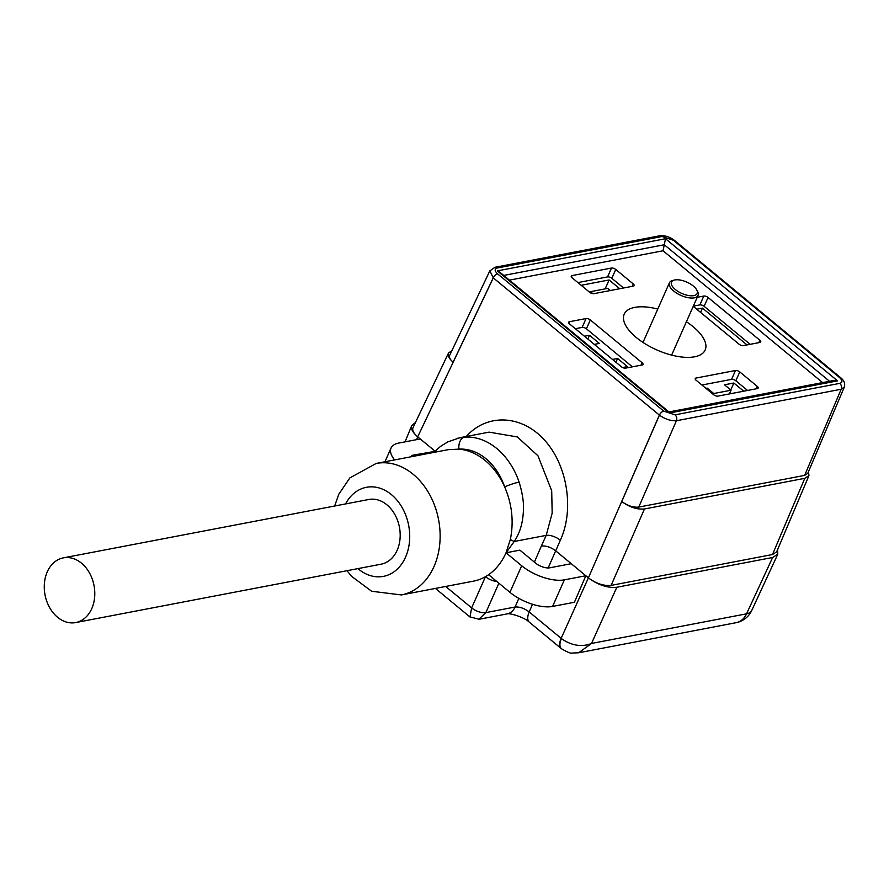 <?xml version="1.0" encoding="UTF-8"?>
<svg xmlns="http://www.w3.org/2000/svg" width="889" height="889" viewBox="0 0 889 889"><rect width="100%" height="100%" fill="white"/><g stroke="black" fill="none" stroke-linecap="round" stroke-linejoin="round"><path stroke-width="1.33" d="M615.755 269.456L633.257 283.924A3.234 1.422 -156.1 0 1 634.146 285.636A3.234 1.422 -156.1 0 1 633.368 286.125L593.896 293.67A3.234 1.422 -156.1 0 1 589.629 292.259L572.127 277.801A3.234 1.422 -156.1 0 1 571.238 276.09A3.234 1.422 -156.1 0 1 572.016 275.59L611.488 268.045A3.234 1.422 -156.1 0 1 615.755 269.456L611.832 278.324L623.556 288.003M577.906 282.58L607.565 276.912L611.488 268.045M693.231 306.338L739.07 344.21A3.234 1.422 -156.1 0 0 743.337 345.621L759.951 342.454A3.234 1.422 -156.1 0 0 760.728 341.954A3.234 1.422 -156.1 0 0 759.839 340.243L708.055 297.459L704.121 306.316A3.234 1.422 23.9 0 0 699.865 304.905L693.309 306.16M750.138 344.321L704.121 306.316M699.865 304.905L703.788 296.048L697.243 297.293M757.372 388.582L717.901 396.127A3.234 1.422 -156.1 0 1 713.634 394.716L696.131 380.248A3.234 1.422 -156.1 0 1 695.242 378.536A3.234 1.422 -156.1 0 1 696.02 378.047L735.492 370.502A3.234 1.422 -156.1 0 1 739.759 371.913L757.272 386.371A3.234 1.422 -156.1 0 1 758.15 388.082A3.234 1.422 -156.1 0 1 757.372 388.582M701.91 385.026L731.569 379.359L735.492 370.502M739.759 371.913L735.836 380.77L747.56 390.46M582.128 327.408L586.062 318.551L569.438 321.729A3.234 1.422 -156.1 0 0 568.66 322.218A3.234 1.422 -156.1 0 0 569.549 323.929L621.344 366.724A3.234 1.422 -156.1 0 0 625.6 368.124L642.225 364.957A3.234 1.422 -156.1 0 0 643.003 364.457A3.234 1.422 -156.1 0 0 642.114 362.745L590.329 319.962L586.396 328.819A3.234 1.422 23.9 0 0 582.128 327.408L575.327 328.708M632.401 366.835L586.396 328.819M586.062 318.551A3.234 1.422 -156.1 0 1 590.329 319.962M735.836 380.77A3.234 1.422 23.9 0 0 731.569 379.359M703.788 296.048A3.234 1.422 -156.1 0 1 708.055 297.459M611.832 278.324A3.234 1.422 23.9 0 0 607.565 276.912M451.901 350.61L448.512 353.022C447.5 355.6 449.045 358.645 453.134 362.179C450.067 359.534 448.912 357.245 449.667 355.322M844.094 387.204L841.161 389.249L676.418 420.741L638.758 507.097C633.257 507.63 627.601 505.774 621.811 501.54C629.545 507.197 637.102 509.686 644.458 508.975L804.789 478.326L808.934 475.637L808.512 471.592M807.757 473.37L804.656 475.382L841.161 389.249A4.323 3.267 -100.8 0 0 839.783 383.359C842.683 382.403 842.594 380.459 839.516 377.514L673.351 240.23L662.038 236.507L497.295 267.989C494.395 268.945 494.484 270.889 497.562 273.834L663.683 411.085L675.04 414.841L839.783 383.359M638.758 507.097L804.656 475.382M457.002 438.377L464.614 437.11A66.942 50.706 79.2 0 1 519.12 482.138C522.776 494.151 524.166 504.341 523.288 512.686C522.576 523.932 519.565 533.533 514.231 541.49L506.03 552.791A66.942 50.706 79.2 0 1 488.594 574.705A66.942 50.706 79.2 0 1 485.472 576.683A66.942 50.706 79.2 0 1 473.37 581.173L401.35 594.941L371.624 591.252L351.511 576.283L347.021 570.705M415.452 422.531L411.763 425.542C410.685 428.765 412.663 432.532 417.697 436.832L434.988 451.123M534.411 562.148L541.345 546.035C545.979 545.602 550.724 547.168 555.569 550.736L571.249 563.693L549.78 567.804A10.801 4.756 -156.1 0 1 535.556 563.093L519.876 550.135L506.03 552.791L521.71 565.748A32.393 14.28 23.9 0 0 564.371 579.85L585.84 575.75L571.249 563.693M564.371 579.85L552.591 606.431L574.416 602.264L585.84 575.75L588.396 577.861C598.075 585.006 607.554 588.14 616.822 587.262L772.641 557.481L777.775 554.236L777.575 549.658M434.654 451.445L413.374 455.101L412.774 456.446M657.782 309.061A44.272 19.514 23.9 0 0 624.222 314.15A44.272 19.514 23.9 0 0 636.302 337.509A44.272 19.514 23.9 0 0 677.251 356.356A44.272 19.514 23.9 0 0 705.166 350.022A44.272 19.514 23.9 0 0 686.408 321.74M621.767 501.496L659.427 415.141L493.239 277.835L489.961 270.967M334.653 506.008L338.798 494.24L349.844 477.926L376.214 463.436L448.234 449.667L458.946 449.134A66.942 50.706 79.2 0 1 504.663 486.905C512.064 504.163 513.953 521.687 510.342 539.479L506.03 552.791M541.345 546.035L546.202 535.378L552.169 513.153L551.702 490.806L537.967 455.79L517.342 436.944L489.106 432.132M488.594 574.705L509.93 592.33L521.71 565.748M552.591 606.431A32.393 14.28 -156.1 0 1 509.93 592.33M394.627 459.913A32.393 14.28 23.9 0 1 391.049 448.012A32.393 14.28 23.9 0 1 398.783 443.055L420.253 438.944M410.762 456.835A10.801 4.756 -156.1 0 1 410.796 456.757A10.801 4.756 -156.1 0 1 413.374 455.101M464.614 437.11A10.801 7.023 86.3 0 0 458.946 449.134A56.151 42.528 -100.8 0 1 504.663 486.905A10.801 1.289 161.2 0 1 519.12 482.138M466.269 436.488C487.039 413.141 521.687 414.73 544.49 440.077C567.449 465.191 574.472 509.553 560.348 540.234A10.801 4.612 -155.5 0 0 546.202 535.378L514.231 541.49A10.801 1.511 -144.9 0 1 510.342 539.479M644.458 508.975L611.143 585.384L772.497 554.536L804.789 478.326M611.143 585.384C603.72 586.084 596.13 583.573 588.396 577.861L659.371 415.096A4.323 2.078 -50.4 0 1 663.683 411.085M808.934 475.637L776.642 551.847L772.497 554.536M497.607 273.868A4.323 2.078 -50.4 0 0 493.295 277.879L417.697 436.832C413.574 433.299 412.018 430.232 413.018 427.642L448.512 353.022M829.526 381.27L664.283 244.753L663.061 250.776L509.441 280.135M668.995 411.951L833.315 380.548L837.571 380.881L669.373 413.029L669.084 412.04L499.962 272.312L497.318 270.889L665.517 238.73L837.571 380.881M503.752 275.434L664.283 244.753L665.517 238.73M63.341 557.87L368.746 499.496A32.937 24.936 79.2 0 1 394.86 514.52A32.937 24.936 79.2 0 1 397.172 550.224A32.937 24.936 79.2 0 1 381.114 564.182L75.709 622.567A32.937 24.936 79.2 0 1 57.552 617.244A32.937 24.936 79.2 0 1 44.45 582.873A32.937 24.936 79.2 0 1 63.341 557.87A32.937 24.936 79.2 0 1 89.456 572.894A32.937 24.936 79.2 0 1 91.778 608.598A32.937 24.936 79.2 0 1 75.709 622.567M507.208 613.877A16.191 12.268 -100.8 0 0 515.087 607.02C519.709 606.698 524.421 608.343 529.199 611.954L561.148 638.346L588.396 577.861M496.773 581.462A10.801 4.756 -156.1 0 1 485.472 576.683L471.637 607.898A10.801 4.756 23.9 0 0 485.861 612.61L515.087 607.02L518.809 598.353M675.04 414.841A4.323 3.267 -100.8 0 1 676.418 420.741C670.917 421.075 665.261 419.208 659.427 415.141A4.323 2.067 -50.6 0 1 663.727 411.118M561.415 648.692A16.191 7.801 -50.4 0 1 561.326 648.614A16.191 7.801 -50.4 0 1 561.148 638.346L561.404 638.558C569.882 644.714 580.828 647.814 591.518 643.458L746.56 613.821L772.641 557.481M479.071 619.022L485.861 612.61L498.885 583.206M469.992 616.966L471.637 607.898L445.689 586.473M469.881 616.877L479.104 619.255L507.186 613.888C508.452 612.754 523.954 616.799 529.377 622.222L561.504 648.77C567.382 652.182 570.849 653.615 571.916 653.059L578.65 652.782L591.518 643.458L616.822 587.262M561.448 648.714A16.191 7.59 -51 0 1 561.404 638.558M675.329 289.503A14.035 6.19 23.9 0 0 691.342 295.804A14.035 6.19 23.9 0 0 696.743 289.958A14.035 6.19 23.9 0 0 686.841 282.124A14.035 6.19 23.9 0 0 674.384 280.046A14.035 6.19 23.9 0 0 675.329 289.503M696.743 289.958L697.587 291.536A15.658 6.901 -156.1 0 1 698.054 295.459A15.658 6.901 -156.1 0 1 688.175 297.693A15.658 6.901 -156.1 0 1 673.695 291.036A15.658 6.901 -156.1 0 1 669.428 282.769A15.658 6.901 -156.1 0 1 672.64 280.491L674.384 280.046M619.744 288.736L609.109 279.957L581.195 285.291M592.907 293.681L590.474 291.681L607.787 288.369L610.399 290.525M696.709 309.216L702.466 308.116L747.016 344.921M743.749 391.182L733.847 383.003L724.502 384.793L731.069 390.215L713.756 393.527L707.188 388.104L705.922 388.349M612.532 359.445L617.599 358.478L627.445 366.612L622.633 367.535M594.297 344.376L599.364 343.41L589.518 335.275L584.451 336.242M733.847 383.003L730.758 389.971M731.069 390.215L729.424 393.927M713.756 393.527L713.334 394.46M707.188 388.104L706.766 389.038M702.466 308.116L700.565 312.406M609.109 279.957L605.165 288.869M590.474 291.681L590.074 292.592M589.518 335.275L587.851 339.042M617.599 358.478L615.933 362.245M632.179 286.358L633.257 283.924M572.016 275.59L571.394 276.99M758.761 342.676L759.839 340.243M696.02 378.047L695.398 379.447M756.195 388.804L757.272 386.371M641.036 365.179L642.114 362.745M569.438 321.729L568.816 323.129M560.348 540.234L548.157 567.949M417.697 436.832L416.541 439.655M532.511 604.276L529.199 611.954A16.191 7.801 -50.4 0 0 529.311 622.167M822.614 382.592L663.061 250.776M376.214 463.436A66.942 50.706 79.2 0 1 429.287 493.973A66.942 50.706 79.2 0 1 433.999 566.56A66.942 50.706 79.2 0 1 401.35 594.941M669.373 413.029L497.318 270.889M357.923 568.616A45.35 34.349 -100.8 0 0 405.562 557.147A45.35 34.349 -100.8 0 0 392.505 495.551A45.35 34.349 -100.8 0 0 345.554 503.93M453.134 362.179L493.239 277.835A4.323 2.1 129.7 0 1 497.562 273.834M840.705 377.736A4.323 2.1 129.7 0 0 839.516 377.514A4.323 2.078 -50.4 0 1 840.65 377.692A4.323 2.078 -50.4 0 1 840.683 377.714L840.705 377.736C844.261 380.57 845.428 383.737 844.206 387.26M673.395 240.274A4.323 2.078 -50.4 0 1 674.573 240.486L840.65 377.692M673.351 240.23A4.323 2.067 -50.6 0 1 674.529 240.441C669.75 236.807 664.794 235.263 659.649 235.807L494.917 267.3L489.839 270.934M662.038 236.507A4.323 3.267 -100.8 0 0 659.649 235.807M497.295 267.989A4.323 3.267 -100.8 0 0 494.917 267.3M751.705 610.532A21.592 9.701 -155.2 0 1 746.56 613.821A21.592 16.358 -100.8 0 1 736.159 622.678A21.592 21.592 0 0 0 751.705 610.532L777.742 554.303M489.028 432.143L459.857 437.721M433.632 452.457L440.577 446.367L447.667 441.955L459.924 437.71M391.049 448.012L384.959 461.769M807.779 473.326L844.261 387.215M489.806 270.912L449.701 355.256M469.881 616.899L435.432 588.429M411.707 425.664L405.051 441.855M578.65 652.782L736.159 622.678M669.428 282.769L642.991 342.432M698.054 295.459L671.617 355.122"/></g></svg>
